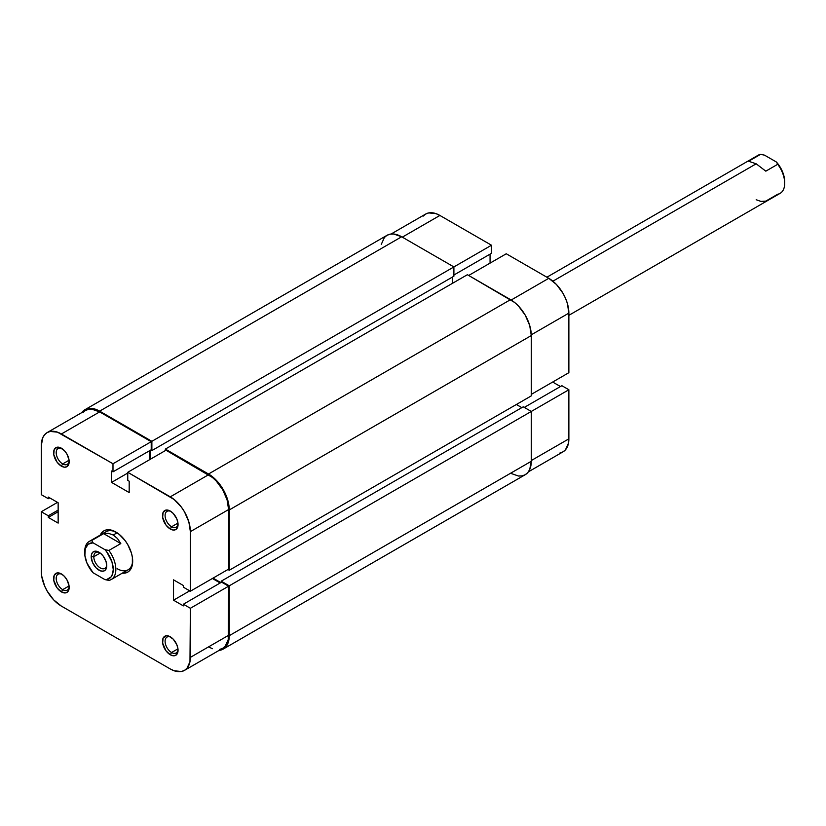 <?xml version="1.0" encoding="UTF-8"?>
<svg xmlns="http://www.w3.org/2000/svg" width="826" height="826" viewBox="0 0 826 826"><rect width="100%" height="100%" fill="white"/><g stroke="black" fill="none" stroke-linecap="round" stroke-linejoin="round"><path stroke-width="1.24" d="M391.09 234.016L425.689 214.037A28.414 16.406 -120 0 1 439.897 215.452L491.491 245.229L491.491 253.314L453.897 275.017L491.491 253.314L491.491 245.229L151.87 441.311L453.897 266.932L453.897 276.214L151.87 450.593L453.897 276.214L453.897 266.932L491.491 245.229L439.897 215.452L402.303 237.155L439.897 215.452L435.973 213.635L428.735 212.912L425.689 214.037L423.191 216.113M568.877 372.681L531.283 394.384L568.877 372.681L568.877 313.116L568.877 372.681M531.273 334.819L568.877 313.116L567.348 303.349L565.49 298.269L562.991 293.313L556.476 284.516L548.784 278.31L506.266 253.768L468.672 275.471L506.266 253.768L548.784 278.31L511.18 300.024L548.784 278.31A28.414 16.406 -120 0 1 568.877 313.116L531.273 334.819M559.945 452.978L562.991 451.853L565.49 449.778L568.484 443.149L568.877 389.748L561.876 385.711L524.283 407.414L561.876 385.711L568.877 389.748L568.877 438.843L531.283 460.547L568.877 438.843A28.414 16.406 -120 0 1 562.991 451.853L528.392 471.832M560.451 386.527L552.666 382.035L560.451 386.527M490.066 263.122L490.066 254.14L490.066 263.122M531.283 411.451L568.877 389.748L531.283 411.451L531.283 461.29L229.256 635.669A29.333 16.933 60 0 1 223.185 649.091A29.333 16.933 60 0 1 219.086 650.403L223.185 649.091L225.756 646.954L228.854 640.109L229.256 585.82L531.283 411.451L229.256 585.82L221.223 581.184L523.25 406.815L531.283 411.451L523.25 406.815L221.223 581.184L221.223 582.382L221.223 581.184L229.256 585.82L229.256 635.669L531.283 461.29L531.283 411.451M223.185 649.091L525.212 474.723A29.333 16.933 -120 0 0 531.283 461.29L529.703 469.55L527.783 472.586L525.212 474.723L522.063 475.89L518.48 476.024L510.54 473.267M220.831 582.609L213.056 578.117L220.831 582.609M516.374 404.492L521.815 407.631L516.374 404.492M531.283 395.881L229.256 570.26L227.955 569.506L229.256 570.26L229.256 509.941L531.283 335.562L531.283 395.881L229.256 570.26L229.256 509.941L531.283 335.562A29.333 16.933 -120 0 0 510.54 299.642L208.513 474.01A29.333 16.933 60 0 1 229.256 509.941L227.677 499.864L223.185 489.498L216.453 480.422L208.513 474.01L510.54 299.642L467.382 274.717L165.355 449.096L208.513 474.01L165.355 449.096L165.355 450.593L165.355 449.096L467.382 274.717L514.588 302.44L518.48 306.043L525.212 315.119L529.703 325.485L531.283 335.562L531.283 395.881M452.472 283.328L452.472 277.04L452.472 283.328M150.446 450.211L150.446 459.194L150.446 450.211M151.87 450.593L150.838 449.994L151.87 450.593L151.87 441.311L151.87 450.593M84.964 409.696A29.333 16.933 60 0 1 99.636 411.152L95.589 409.273L88.114 408.529L84.964 409.696L81.784 412.587A29.333 16.933 60 0 1 84.964 409.696L386.991 235.327L390.13 234.161L393.723 234.016L401.653 236.773L453.897 266.932L401.653 236.773L99.636 411.152L151.87 441.311L99.636 411.152L401.653 236.773A29.333 16.933 -120 0 0 386.991 235.327L384.41 237.465L381.313 244.31M171.571 652.509A9.169 5.297 -120 0 0 178.024 649.463A9.169 5.297 60 0 1 176.155 652.963A9.169 5.297 60 0 1 171.571 652.509L177.962 648.823L171.571 652.509A9.169 5.297 60 0 1 165.582 644.425A9.169 5.297 60 0 1 166.986 637.083A9.169 5.297 60 0 1 170.951 637.218A9.169 5.297 -120 0 0 165.097 641.647A9.169 5.297 -120 0 0 171.571 652.509L170.28 654.75L171.571 652.509M170.28 636.794L170.28 636.794A10.996 6.35 60 0 1 178.055 650.258A10.996 6.35 60 0 1 170.28 654.75L173.254 655.782L175.773 655.297L177.91 651.931L177.91 648.42L176.743 644.517L173.254 639.19L168.762 636.082L165.954 635.813L163.094 638.188L162.65 643.124L165.954 650.743L170.28 654.75A10.996 6.35 60 0 1 162.495 641.275A10.996 6.35 60 0 1 170.28 636.794L170.28 636.794M62.683 589.64A9.169 5.297 -120 0 0 69.136 586.594A9.169 5.297 60 0 1 67.267 590.094A9.169 5.297 60 0 1 62.683 589.64L69.074 585.954L62.683 589.64A9.169 5.297 60 0 1 56.705 581.566A9.169 5.297 60 0 1 58.109 574.225A9.169 5.297 60 0 1 62.074 574.349A9.169 5.297 -120 0 0 56.209 578.778A9.169 5.297 -120 0 0 62.683 589.64L61.392 591.891L62.683 589.64M61.392 573.925L61.392 573.925A10.996 6.35 60 0 1 69.167 587.4A10.996 6.35 60 0 1 61.392 591.891L65.708 592.872L67.856 591.633L69.023 589.062L69.023 585.562L66.896 579.728L64.366 576.331L61.392 573.925L57.066 572.945L54.206 575.319L53.762 580.255L57.066 587.875L61.392 591.891A10.996 6.35 60 0 1 53.618 578.417A10.996 6.35 60 0 1 61.392 573.925L61.392 573.925M62.683 463.913A9.169 5.297 -120 0 0 69.136 460.867A9.169 5.297 60 0 1 67.267 464.367A9.169 5.297 60 0 1 62.683 463.913L69.074 460.227L62.683 463.913A9.169 5.297 60 0 1 56.705 455.838A9.169 5.297 60 0 1 58.109 448.487A9.169 5.297 60 0 1 62.074 448.621A9.169 5.297 -120 0 0 56.209 453.051A9.169 5.297 -120 0 0 62.683 463.913L61.392 466.153L62.683 463.913M61.392 448.198L61.392 448.198A10.996 6.35 60 0 1 69.167 461.662A10.996 6.35 60 0 1 61.392 466.153L64.366 467.196L66.896 466.7L69.023 463.334L69.023 459.824L66.896 454.001L64.366 450.593L59.875 447.496L57.066 447.217L54.206 449.592L53.762 454.527L57.066 462.147L61.392 466.153A10.996 6.35 60 0 1 53.618 452.689A10.996 6.35 60 0 1 61.392 448.198M171.571 526.771A9.169 5.297 -120 0 0 178.024 523.736A9.169 5.297 60 0 1 176.155 527.225A9.169 5.297 60 0 1 171.571 526.771L177.962 523.085L171.571 526.771A9.169 5.297 60 0 1 165.582 518.697A9.169 5.297 60 0 1 166.986 511.356A9.169 5.297 60 0 1 170.951 511.49A9.169 5.297 -120 0 0 165.097 515.909A9.169 5.297 -120 0 0 171.571 526.771L170.28 529.022L171.571 526.771M170.28 511.057L170.28 511.057A10.996 6.35 60 0 1 178.055 524.531A10.996 6.35 60 0 1 170.28 529.022L173.254 530.055L175.773 529.569L177.466 527.628L177.91 522.693L176.743 518.78L173.254 513.462L170.28 511.057L165.954 510.076L163.094 512.45L162.65 517.386L165.954 525.016L170.28 529.022A10.996 6.35 60 0 1 162.495 515.548A10.996 6.35 60 0 1 170.28 511.057M117.127 568.691A22.003 12.7 -120 0 0 132.676 560.431A22.003 12.7 60 0 1 128.133 569.775A22.003 12.7 60 0 1 117.127 568.691M115.836 532.016L115.836 532.016A23.83 13.763 60 0 1 132.687 561.205A23.83 13.763 60 0 1 122.248 573.172L127.751 572.108L129.847 570.374L132.366 564.808L132.366 557.22L131.406 553.017L127.751 544.592L125.201 540.7L119.12 534.288L112.543 530.488L106.471 529.889L103.921 530.839L100.256 535.072A23.83 13.763 60 0 1 115.836 532.016L115.836 532.016M127.762 472.296L170.28 496.839L208.513 474.764L165.995 450.211L127.762 472.296L174.193 499.544L181.441 507.195L184.487 511.841L188.844 521.877L190.372 531.645L190.372 591.21L183.372 587.172L183.372 585.52L173.522 579.842L173.522 600.192L183.372 605.881L183.372 604.24L190.372 608.277L190.372 657.372L228.606 635.297L228.606 586.202L190.372 608.277L189.98 661.678L186.986 668.306L184.487 670.382L181.441 671.507L174.193 670.784L170.28 668.967L61.392 606.108L53.7 599.903L47.185 591.106L44.687 586.15L41.682 576.052L41.3 511.738L48.3 515.775L48.3 517.427L58.15 523.106L58.15 502.755L48.3 497.066L48.3 498.708L41.3 494.671L41.3 445.575L41.3 494.671L48.3 498.708L48.3 497.066L58.15 502.755L58.15 523.106L48.3 517.427L58.15 511.738L48.3 517.427L48.3 515.775L58.15 510.086L48.3 515.775L41.3 511.738L41.3 571.303A28.414 16.406 60 0 0 61.392 606.108L170.28 668.967A28.414 16.406 60 0 0 184.487 670.382L222.721 648.296L225.219 646.231L228.224 639.592L228.606 586.202L221.605 582.154L183.372 604.24L183.372 605.881L173.522 600.192L189.722 590.838L173.522 600.192L173.522 579.842L183.372 585.52L183.372 587.172L190.372 591.21L228.606 569.135L228.606 509.559L227.078 499.802L222.721 489.756L216.206 480.969L212.437 477.469L165.995 450.211L127.762 472.296L127.762 480.381L127.762 472.296M84.737 552.243A22.003 12.7 60 0 1 89.28 541.402L106.131 531.676A22.003 12.7 60 0 1 116.497 532.409A22.003 12.7 -120 0 0 103.973 533.544M220.181 582.98L212.406 578.489L220.181 582.98M149.795 459.566L149.795 450.593L149.795 459.566M47.185 432.566L85.429 410.491A28.414 16.406 -120 0 1 99.636 411.895L61.392 433.98L112.986 463.758L151.22 441.683L99.636 411.895L61.392 433.98A28.414 16.406 60 0 0 47.185 432.566A28.414 16.406 60 0 0 41.3 445.575L42.828 437.584L44.687 434.641L47.185 432.566L50.231 431.44L57.469 432.163L112.986 463.758L112.986 471.842L151.22 449.767L151.22 441.683L99.636 411.895L91.944 409.221L88.465 409.366L85.429 410.491L82.93 412.566M208.513 646.892L212.437 648.709M219.675 649.432L222.721 648.296A28.414 16.406 -120 0 0 228.606 635.297L190.372 657.372A28.414 16.406 60 0 1 184.487 670.382M112.986 471.842L111.562 471.016L111.562 482.394L129.186 492.575L129.186 481.197L127.762 480.381L129.186 481.197L129.186 492.575L111.562 482.394L127.762 473.04L111.562 482.394L111.562 471.016L112.986 471.842L112.986 463.758L151.22 441.683L151.22 449.767L112.986 471.842M57.5 502.384L41.3 511.738L57.5 502.384M228.606 569.135L228.606 509.559L190.372 531.645L190.372 591.21L228.606 569.135M221.605 582.154L228.606 586.202L190.372 608.277L183.372 604.24L221.605 582.154M49.725 497.892L48.3 498.708L49.725 497.892M190.372 531.645L228.606 509.559A28.414 16.406 -120 0 0 208.513 474.764L170.28 496.839A28.414 16.406 60 0 1 190.372 531.645M93.803 556.714A9.169 5.297 -120 0 0 99.967 567.751A9.169 5.297 -120 0 0 106.73 564.891A9.169 5.297 60 0 1 104.861 568.391A9.169 5.297 60 0 1 97.798 565.934A9.169 5.297 60 0 1 93.803 556.714L100.183 553.028L93.803 556.714A9.169 5.297 60 0 1 95.692 552.511A9.169 5.297 60 0 1 99.657 552.646A9.169 5.297 -120 0 0 93.803 556.714L91.201 556.714L93.803 556.714M106.761 565.696A10.996 6.35 60 0 1 98.986 570.188A10.996 6.35 60 0 1 91.201 556.714L92.512 562.454L96.002 567.782L100.504 570.89L103.302 571.169L105.449 569.93L106.616 567.359L106.172 561.917L103.302 556.228L100.504 553.275L97.468 551.52L93.483 551.675L91.8 553.616L91.201 556.714A10.996 6.35 60 0 1 98.986 552.222A10.996 6.35 60 0 1 106.761 565.696M108.877 550.446A22.003 12.7 60 0 1 111.283 579.501A22.003 12.7 60 0 1 108.877 580.389L104.923 579.604L93.039 572.738L86.978 563.167L84.871 555.392L85.305 548.67L88.196 544.2L93.039 542.806L104.923 549.662L106.709 551.82L111.954 561.856L113.245 569.434L112.666 573.74L110.983 577.023L106.709 579.501L104.923 579.604L93.039 572.738A20.165 11.647 60 0 1 84.727 552.966A20.165 11.647 60 0 1 93.039 542.806L91.686 540.524L103.611 533.637L108.485 533.338L113.245 535.011L117.468 538.521L120.802 543.57L108.877 550.446L104.923 549.662L93.039 542.806L91.686 540.524L103.611 533.637L120.802 543.57L108.877 550.446L104.923 549.662A20.165 11.647 60 0 1 113.245 569.434A20.165 11.647 60 0 1 104.923 579.604L108.877 580.389A22.003 12.7 -120 0 0 108.877 550.446M117.085 532.791L113.245 535.011L117.085 532.791M568.877 315.315L780.147 193.336A22.003 12.7 -120 0 0 777.741 164.281L765.816 171.168L756.182 163.806L552.893 281.181L756.182 163.806L748.624 161.246L760.55 154.359A22.003 12.7 -120 0 0 758.144 155.236L546.874 277.216M89.28 541.402A22.003 12.7 60 0 1 91.686 540.524A22.003 12.7 -120 0 0 84.727 551.469L84.727 552.966M784.7 181.772A20.165 11.647 -120 0 0 776.378 161.999L777.741 164.281A22.003 12.7 60 0 1 784.7 183.269L784.122 176.805L782.439 171.571L776.378 161.999L764.504 155.143L776.378 161.999L777.741 164.281L765.816 171.168L756.182 163.806L748.624 161.246L760.55 154.359L764.504 155.143L760.55 154.359A22.003 12.7 60 0 0 756.182 156.878M756.182 199.737L760.942 201.41L765.816 201.11L777.741 194.224A22.003 12.7 60 0 0 784.7 183.269M103.611 533.637L108.485 533.338L113.245 535.011L117.468 538.521L120.802 543.57L103.611 533.637M111.283 579.501L128.133 569.775"/></g></svg>
